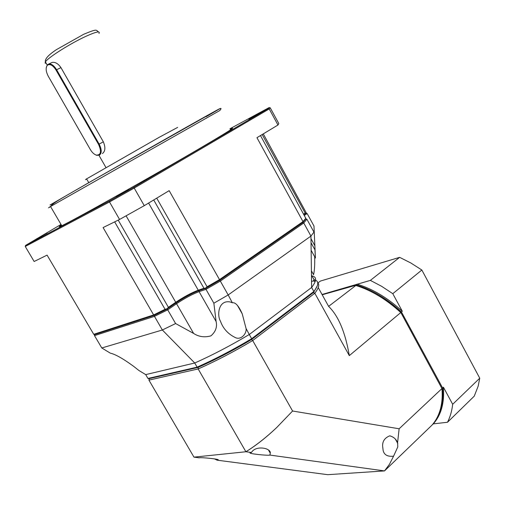 <?xml version="1.0" encoding="UTF-8"?>
<svg xmlns="http://www.w3.org/2000/svg" width="505" height="505" viewBox="0 0 505 505"><rect width="100%" height="100%" fill="white"/><g stroke="black" fill="none" stroke-linecap="round" stroke-linejoin="round"><path stroke-width="0.76" d="M192.954 455.403L193.97 457.139L199.273 457.833C200.239 457.094 221.626 459.316 217.838 459.998L217.036 460.162L214.41 458.849M251.427 452.518L251.49 452.373C255.934 445 271.153 448.08 270.282 453.187L269.91 455.074C268.502 455.87 246.427 453.547 250.467 452.72L251.427 452.518L245.903 451.754L198.156 368.947L148.931 380.132L149.297 378.611M397.574 442.74L397.801 446.893L393.572 456.185C387.556 456.804 384.078 454.879 383.131 450.397L382.632 446.287C382.361 441.351 384.728 437.86 389.734 435.828C393.622 436.882 396.236 439.186 397.574 442.74L399.133 428.777L292.584 411.013L252.696 340.534L314.823 293.247L349.308 355.621L400.774 312.551C386.249 299.25 371.276 290.23 355.848 285.483L328.603 306.371L318.226 287.566M192.651 454.879L148.931 380.132M399.133 428.777L441.944 388.56L400.781 312.425L441.944 388.56C442.55 395.649 442.127 402.138 440.682 408.04C438.965 414.889 436.03 420.621 431.876 425.242L384.513 470.919L327.758 474.681L217.036 460.162M322.203 294.775L355.488 285.375M313.763 291.877L315.657 288.98M315.196 281.575L313.296 280.919L311.553 281.443M193.97 457.139L245.903 451.754C256.035 445.442 266.293 437.38 276.677 427.571L292.584 411.013M393.572 456.185L389.494 464.228L384.513 470.919L269.91 455.074M400.781 312.425C393.237 305.462 385.359 299.616 377.14 294.895M328.603 306.371C338.407 315.852 345.306 332.265 349.308 355.621M314.394 281.222L315.246 281.43M317.695 282.655C319.703 284.567 318.743 288.096 314.823 293.247L313.371 292.597M251.591 339.512L252.696 340.534C233.821 351.777 215.641 361.245 198.156 368.947L198.231 367.331M276.677 427.571C266.129 437.564 255.871 445.625 245.903 451.754M230.255 301.99L232.35 302.779C235.444 302.192 238.739 305.891 242.242 313.876L246.055 328.471C246.913 333.736 240.778 340.566 235.115 337.473C227.919 333.887 223.04 328.465 220.47 321.212C216.86 315.41 218.318 299.585 230.255 301.99M229.933 128.781L269.209 107.533L268.174 108.607L269.216 108.941L277.971 125.019L256.95 137.695L303 221.6L219.505 279.625L219.593 280.414L205.901 288.286L205.977 289.34L220.332 281.089L219.593 280.414L302.76 222.566L303 221.6L305.809 218.286L305.765 218.949L302.76 222.566L303.757 222.983L306.882 219.195L305.765 218.949L302.76 222.566L219.593 280.414L205.901 288.286L199.248 290.533C192.216 293.178 184.369 297.382 175.715 303.145L167.168 309.041L154.543 315.278L154.473 316.37L162.351 329.992L101.789 347.977L110.298 353.14C115.424 354.295 123.283 358.752 133.876 366.51L138.856 370.455L145.699 374.609L194.728 363C212.201 355.242 230.381 345.742 249.281 334.506L246.055 328.471M101.789 347.977L94.504 335.617L154.473 316.37L167.71 309.836L167.041 308.757L165.053 309.306L153.64 314.931L154.543 315.278L94.77 334.556L93.734 334.31L47.085 255.126L34.138 261.495L25.25 246.478L109.509 201.975L119.571 219.46L144.266 205.668L169.162 190.65L219.505 279.625L207.088 286.777L205.573 288.109L205.901 288.286L199.248 290.533C192.216 293.178 184.369 297.382 175.715 303.145L167.168 309.041L154.543 315.278L94.77 334.556L94.504 335.617L94.372 334.462M262.171 134.551L305.184 213.072L306.219 212.788L303.877 214.739L306.062 213.236L307.135 213.539L304.294 215.502M216.121 321.546C217.352 327.032 215.61 331.81 210.907 335.875C204.569 337.637 198.806 336.822 193.623 333.433L176.561 303.72L175.715 303.145L175.734 302.28C184.022 296.77 191.534 292.742 198.257 290.205L199.248 290.533L199.084 291.65L216.121 321.546L213.855 303.202L205.977 289.34L199.084 291.65C192.355 294.181 184.843 298.202 176.561 303.72L167.71 309.836L175.614 323.553L162.351 329.992L194.728 363L197.12 367.148L147.952 378.46L145.699 374.609M232.35 302.779L228.178 294.958L310.941 236.081L303.757 222.983L220.332 281.089L228.178 294.958L213.855 303.202M307.135 213.539L313.971 226.025L315.417 258.061L314.95 249.868L311.029 242.735M193.623 333.433L175.614 323.553M147.952 378.46L148.962 378.687L197.966 367.444L197.12 367.148C214.6 359.434 232.78 349.952 251.66 338.716L249.281 334.506L311.629 287.465L313.857 291.499C318.933 284.788 319.053 280.868 314.211 279.738L311.755 275.837C316.9 276.784 316.856 280.66 311.629 287.465L310.941 236.081L313.965 232.13L306.882 219.195M312.526 272.826L313.555 274.695C314.508 270.813 314.886 264.835 314.697 256.755M317.279 285.843L313.624 292.401L313.857 291.499L251.66 338.716L251.717 339.429C233.121 350.495 215.206 359.838 197.966 367.444M315.316 281.216L313.643 280.692L313.87 279.669M313.624 292.401L251.717 339.429M36.72 238.777L47.135 232.938L36.72 238.777M128.882 189.83L116.333 196.849L128.882 189.83M261.199 112.407L248.883 119.287L261.199 112.407M61.376 225.06C58.34 227.08 58.473 227.3 61.768 225.735C72.398 220.95 152.542 176.112 199.38 148.634C227.521 132.095 237.779 125.612 230.16 129.185M177.64 127.399L159.422 137.183L86.595 178.871C84.941 179.894 84.979 179.957 86.702 179.06M50.961 62.986L52.173 62.418C55.285 61.926 58.214 63.662 60.953 67.626L103.342 141.823C105.583 147.233 105.349 151.09 102.629 153.394L102.401 153.52M46.226 67.822L47.306 64.88L48.84 63.977C51.485 63.725 54.06 65.631 56.579 69.696L99.138 144.095C101.757 149.316 101.884 152.983 99.523 155.098L96.752 155.338L95.275 154.688M48.297 76.287C45.892 71.634 45.526 68.023 47.205 65.461L47.52 65.145C50.134 63.699 52.962 65.328 56.011 70.037L98.576 144.417C101.707 151.614 100.949 155.174 96.31 155.104C94.094 154.36 92.118 152.523 90.37 149.606L48.297 76.287M119.571 219.46L103.096 227.566L153.64 314.931L93.734 334.31M126.098 215.837L175.734 302.28L168.405 307.33L118.208 220.13M167.041 308.757L168.405 307.33M153.716 199.967L203.951 288.279L205.573 288.109M203.951 288.279L198.257 290.205L148.596 203.054M305.184 213.072L303.568 214.183M306.219 212.788L263.288 133.876M269.31 107.565L270.251 107.836L269.216 108.941L134.216 188.062L144.266 205.668M270.333 107.988L278.804 123.542L277.971 125.019M268.174 108.607L133.579 187.393L109.566 200.921L25.559 245.424L25.25 246.478M109.566 200.921L109.509 201.975L134.216 188.062L133.579 187.393M25.559 245.424L61.017 224.441M479.491 377.708L421.852 270.017L479.491 377.708M317.948 282.926L320.404 281.07L399.644 257.348L410.83 262.979L421.852 270.017L392.795 293.676L381.641 286.316L370.361 280.389L322.045 294.484M452.676 404.284L479.75 378.201L478.147 386.218L474.245 396.16L447.487 422.268C450.176 417.004 451.906 411.013 452.676 404.284L443.415 387.183L442.601 387.947L401.462 311.976L402.315 311.263L392.795 293.676M399.644 257.348L370.361 280.389M432.406 424.642L433.309 423.865L447.487 422.268M432.514 424.629C440.385 415.766 443.743 403.545 442.601 387.947M401.462 311.976C386.817 298.575 371.724 289.529 356.183 284.833M357.054 284.157C372.589 288.841 387.682 297.874 402.315 311.263M443.415 387.183C444.551 402.775 441.181 414.996 433.309 423.865M314.931 245.853L310.979 238.65M206.072 116.737C236.794 98.993 209.625 114.098 186.301 127.266L92.226 180.664L50.033 204.998L55.373 202.259M219.845 110.5L50.538 206.513C47.394 208.357 47.413 208.401 50.614 206.64M98.986 33.45C100.426 30.811 96.221 31.701 86.368 36.114C70.826 43.146 47.653 57.791 45.412 61.9L45.109 63.068L46.271 63.403M165.053 309.306L114.66 221.878M156.727 198.149L207.088 286.777M305.809 218.286L260.473 135.574L305.815 218.28M60.953 67.626L56.011 70.037M98.576 144.417L103.342 141.823M217.838 459.998L217.586 459.563M270.282 453.187L268.723 450.466M397.795 443.529L395.447 439.281M237.464 305.43L242.242 313.876M315.417 258.061L311.137 250.278M311.415 270.806L313.555 274.695M313.933 280.755L314.211 279.738M61.768 225.735L50.538 206.513C53.713 202.189 64.053 197.076 94.479 179.414L219 109.112C221.329 107.9 221.663 108.278 220.016 110.241M47.199 65.012L45.412 61.9C44.68 59.098 48.335 55.02 56.383 49.667L83.761 34.245C98.172 28.286 95.754 30.148 98.538 31.954M88.785 182.677L86.595 178.871M105.955 167.54L98.974 155.357M47.205 65.461L47.306 64.88M52.173 62.418L48.84 63.977M96.31 155.104L96.752 155.338"/></g></svg>
